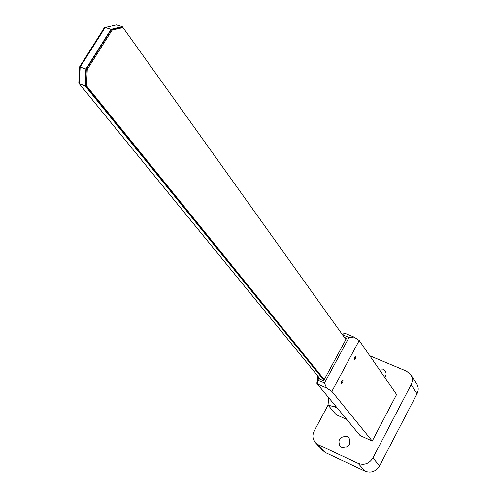 <?xml version="1.0" encoding="UTF-8"?>
<svg xmlns="http://www.w3.org/2000/svg" width="497" height="497" viewBox="0 0 497 497"><rect width="100%" height="100%" fill="white"/><g stroke="black" fill="none" stroke-linecap="round" stroke-linejoin="round"><path stroke-width="0.75" d="M337.413 408.211L334.208 406.776L328.051 405.105L336.102 414.66L346.738 419.456M358.157 463.39C364.276 465.503 369.196 463.695 372.912 457.967L379.584 465.882C375.937 471.516 371.097 473.287 365.071 471.193L358.157 463.39L318.279 444.747L315.508 442.771C312.545 439.286 312.122 435.31 314.241 430.856L328.051 405.111L328.629 397.619M334.208 406.776L335.786 406.248M320.503 379.348L79.34 83.838L80.141 67.07L105.159 27.484L116.497 24.85L122.281 26.652L122.921 27.546M122.281 26.652L110.98 29.311L105.159 27.484M105.115 27.552L104.32 27.739L79.576 66.878L85.938 69.021L110.98 29.311M85.938 69.021L85.099 85.826L79.34 83.838M323.889 380.242L85.099 85.826M342.992 380.466L342.706 382.56L341.383 383.727L341.576 381.547L342.371 380.491L342.992 380.466M355.995 356.206L355.709 358.3L354.411 359.449L354.597 357.262L355.38 356.219L355.995 356.206M347.254 436.577L349.018 437.888C351.298 444.585 348.813 447.741 341.563 447.343L339.886 446.12C337.5 439.416 339.954 436.236 347.254 436.577M378.894 368.929L382.951 369.097L385.163 370.861C386.498 373.011 386.38 375.216 384.802 377.471M317.26 383.914L360.045 435.502L372.234 441.044L396.594 394.506L359.213 340.495L331.866 391.4L326.541 388.008L317.26 383.914L317.832 380.081L324.46 382.994L349.031 337.463L342.439 334.729M344.315 337.357L346.552 338.283L323.634 380.721L318.664 378.54L317.832 380.081M342.414 334.692L344.694 333.22L353.982 337.065L359.213 340.495M346.639 447.232L349.329 444.852M379.584 465.882L417.014 393.786L411.112 384.715C412.827 381.149 412.709 377.782 410.764 374.62L406.496 371.122L369.762 355.734M318.279 444.747L325.759 452.742L365.071 471.193M325.759 452.742L322.888 450.636M410.944 374.893L416.66 383.827C418.58 386.952 418.698 390.269 417.014 393.786M372.912 457.967L411.112 384.715M372.234 441.044L331.866 391.4M349.031 337.463L353.982 337.065M326.541 388.008L324.46 382.994M344.266 333.499L342.222 334.425M317.316 383.554L316.837 383.342L317.272 383.864M318.092 379.596L318.496 376.888M317.9 376.161L316.837 383.342M79.576 66.878L78.799 83.148L79.34 83.807M79.365 83.341L78.799 83.148M104.886 27.919L104.32 27.739M324.249 379.584L86.453 85.788L87.273 69.474L112.042 30.162L123.014 27.571L122.082 27.285L111.111 29.87L86.348 69.158L85.527 85.465L324.075 379.901M123.014 27.571L345.875 339.538M85.527 85.465L86.453 85.788M111.111 29.87L112.042 30.162M86.348 69.158L87.273 69.474M315.508 442.771L323.031 450.785"/></g></svg>
